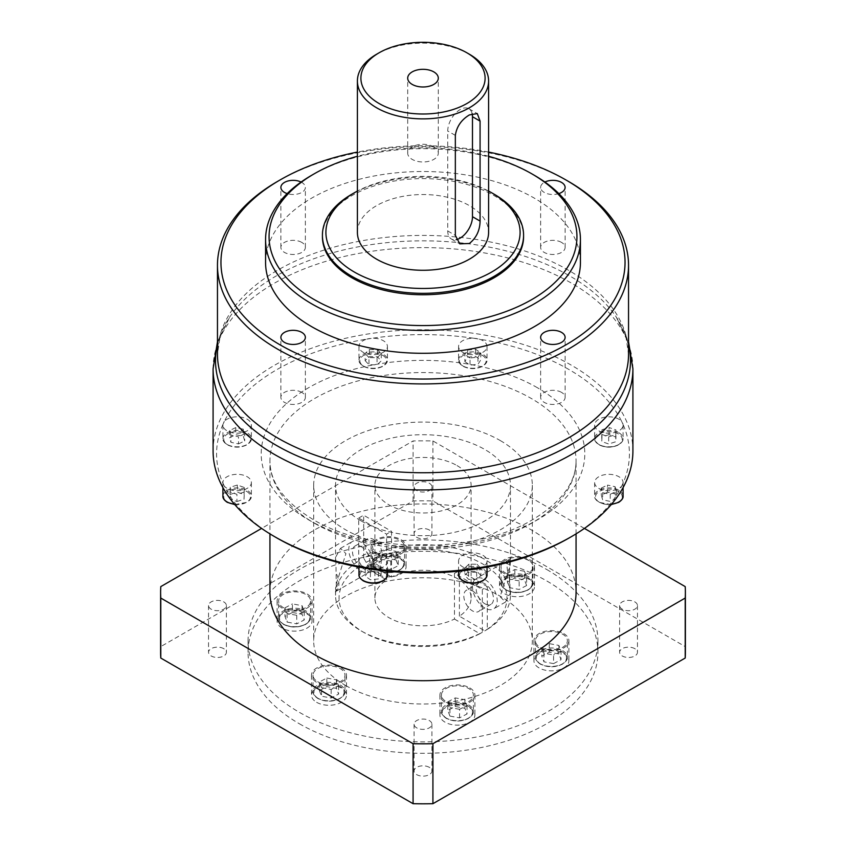 <?xml version="1.0" encoding="UTF-8"?>
<svg xmlns="http://www.w3.org/2000/svg" width="846" height="846" viewBox="0 0 846 846"><rect width="100%" height="100%" fill="white"/><g stroke="black" fill="none" stroke-linecap="round" stroke-linejoin="round"><path stroke-width="0.63" stroke-dasharray="4.23 3.17" d="M454.45 619.061L479.851 633.717A83.966 48.476 180 0 1 363.632 632.322L363.632 632.322A83.966 48.476 180 0 1 361.21 565.223L386.601 579.891A48.106 27.77 0 0 0 374.894 598.048A48.106 27.77 0 0 0 388.98 617.686A48.106 27.77 0 0 0 454.45 619.061L454.45 573.355L482.326 589.451L482.326 632.29A87.466 50.496 180 0 1 361.157 630.894L361.157 630.894A87.466 50.496 180 0 1 335.534 595.193A87.466 50.496 180 0 1 358.725 560.94L361.21 565.223M391.55 577.025L366.149 562.368A83.966 48.476 180 0 1 482.368 563.764A83.966 48.476 180 0 1 484.79 630.862L459.399 616.205A48.106 27.77 0 0 0 471.106 598.048A48.106 27.77 0 0 0 457.02 578.41A48.106 27.77 0 0 0 391.55 577.025L391.55 531.33A48.106 27.77 0 0 0 386.601 534.186L358.725 518.09L358.725 560.94M479.851 633.717L482.326 632.29M386.601 579.891L386.601 534.186M373.52 559.481A12.246 7.075 -120 0 0 379.643 560.084A12.246 7.075 -120 0 0 381.525 550.281A12.246 7.075 -120 0 0 373.52 539.484A12.246 7.075 -120 0 0 367.397 538.881A12.246 7.075 -120 0 0 365.525 548.694A12.246 7.075 -120 0 0 373.52 559.481M366.149 562.368L363.674 558.085A87.466 50.496 180 0 1 484.843 559.481A87.466 50.496 180 0 1 510.466 595.193A87.466 50.496 180 0 1 487.275 629.435L487.275 586.585A87.466 50.496 180 0 1 482.326 589.451M361.157 520.914A87.466 50.496 0 0 0 456.47 531.859A87.466 50.496 0 0 0 510.466 485.213A87.466 50.496 0 0 0 484.843 449.501A87.466 50.496 0 0 0 389.53 438.556A87.466 50.496 0 0 0 335.534 485.213A87.466 50.496 0 0 0 361.157 520.914M509.588 576.623L510.201 593.406L505.527 602.024L500.081 596.737L510.201 564.842L510.466 561.416L509.588 559.481L509.588 576.623A17.491 10.099 -120 0 1 509.588 559.481M484.843 608.041A17.491 10.099 60 0 1 473.422 592.623A17.491 10.099 60 0 1 476.097 578.611A17.491 10.099 60 0 1 484.843 579.478A17.491 10.099 60 0 1 496.274 594.897A17.491 10.099 60 0 1 493.588 608.909A17.491 10.099 60 0 1 484.843 608.041M484.843 603.758A12.246 7.075 -120 0 0 490.966 604.361A12.246 7.075 -120 0 0 492.848 594.548A12.246 7.075 -120 0 0 484.843 583.761A12.246 7.075 -120 0 0 478.72 583.158A12.246 7.075 -120 0 0 476.848 592.972A12.246 7.075 -120 0 0 484.843 603.758M472.48 590.899A12.246 7.075 60 0 1 480.475 601.696A12.246 7.075 60 0 1 478.603 611.51A12.246 7.075 60 0 1 472.48 610.897A12.246 7.075 60 0 1 464.475 600.11A12.246 7.075 60 0 1 466.358 590.297A12.246 7.075 60 0 1 472.48 590.899M459.399 616.205L459.399 570.5L487.275 586.585M487.275 629.435L484.79 630.862M363.674 558.085L363.674 515.235L391.55 531.33M454.45 573.355A48.106 27.77 0 0 0 459.399 570.5M457.02 465.575A48.106 27.77 180 0 1 471.106 485.213A48.106 27.77 180 0 1 441.411 510.868A48.106 27.77 180 0 1 388.98 504.851A48.106 27.77 180 0 1 374.894 485.213A48.106 27.77 180 0 1 404.589 459.547A48.106 27.77 180 0 1 457.02 465.575M358.725 518.09A87.466 50.496 180 0 1 363.674 515.235M336.412 590.899L335.534 588.964L335.799 585.548L345.929 553.622L340.473 548.367L335.799 556.975L336.412 590.899A17.491 10.099 60 0 0 336.412 573.768M361.157 570.913A17.491 10.099 -120 0 0 369.903 571.769A17.491 10.099 -120 0 0 372.578 557.757A17.491 10.099 -120 0 0 361.157 542.339A17.491 10.099 -120 0 0 352.412 541.472A17.491 10.099 -120 0 0 349.726 555.494A17.491 10.099 -120 0 0 361.157 570.913M361.157 546.622A12.246 7.075 60 0 1 369.152 557.419A12.246 7.075 60 0 1 367.28 567.232A12.246 7.075 60 0 1 361.157 566.619A12.246 7.075 60 0 1 353.152 555.833A12.246 7.075 60 0 1 355.034 546.019A12.246 7.075 60 0 1 361.157 546.622M500.303 440.576A109.324 63.122 180 0 1 532.324 485.213A109.324 63.122 180 0 1 464.835 543.523A109.324 63.122 180 0 1 345.697 529.839A109.324 63.122 180 0 1 313.676 485.213A109.324 63.122 180 0 1 381.165 426.892A109.324 63.122 180 0 1 500.303 440.576M345.697 685.524A109.324 63.122 0 0 0 464.835 699.208A109.324 63.122 0 0 0 532.324 640.898A109.324 63.122 0 0 0 500.303 596.261A109.324 63.122 0 0 0 381.165 582.577A109.324 63.122 0 0 0 313.676 640.898A109.324 63.122 0 0 0 345.697 685.524M546.696 569.485A174.932 100.991 180 0 1 597.932 640.898A174.932 100.991 180 0 1 489.94 734.201A174.932 100.991 180 0 1 299.304 712.3A174.932 100.991 180 0 1 248.068 640.898A174.932 100.991 180 0 1 356.06 547.584A174.932 100.991 180 0 1 546.696 569.485M316.626 702.307A17.491 10.099 0 0 0 335.693 704.496A17.491 10.099 0 0 0 346.49 695.169A17.491 10.099 0 0 0 341.361 688.02A17.491 10.099 0 0 0 322.305 685.831A17.491 10.099 0 0 0 311.497 695.169A17.491 10.099 0 0 0 316.626 702.307M461.937 724.789A17.491 10.099 0 0 0 474.902 715.029A17.491 10.099 0 0 0 469.773 707.891A17.491 10.099 0 0 0 450.717 705.701A17.491 10.099 0 0 0 439.92 715.029A17.491 10.099 0 0 0 445.038 722.177A17.491 10.099 0 0 0 461.937 724.789M568.311 663.37A17.491 10.099 0 0 0 568.903 660.758A17.491 10.099 0 0 0 563.785 653.62A17.491 10.099 0 0 0 544.718 651.431A17.491 10.099 0 0 0 533.921 660.758A17.491 10.099 0 0 0 539.05 667.896A17.491 10.099 0 0 0 568.311 663.37M384.063 556.996A17.491 10.099 0 0 0 371.098 566.757A17.491 10.099 0 0 0 376.227 573.895A17.491 10.099 0 0 0 395.283 576.084A17.491 10.099 0 0 0 406.08 566.757A17.491 10.099 0 0 0 400.962 559.608A17.491 10.099 0 0 0 384.063 556.996M529.374 579.478A17.491 10.099 0 0 0 510.307 577.289A17.491 10.099 0 0 0 499.51 586.616A17.491 10.099 0 0 0 504.639 593.765A17.491 10.099 0 0 0 523.695 595.954A17.491 10.099 0 0 0 534.503 586.616A17.491 10.099 0 0 0 529.374 579.478M277.689 618.415A17.491 10.099 0 0 0 277.097 621.027A17.491 10.099 0 0 0 282.215 628.166A17.491 10.099 0 0 0 301.282 630.355A17.491 10.099 0 0 0 312.079 621.027A17.491 10.099 0 0 0 306.95 613.889A17.491 10.099 0 0 0 277.689 618.415M282.215 608.168A17.491 10.099 180 0 1 277.097 601.03A17.491 10.099 180 0 1 277.689 598.418A17.491 10.099 180 0 1 306.95 593.892A17.491 10.099 180 0 1 312.079 601.03A17.491 10.099 180 0 1 311.487 603.642A17.491 10.099 180 0 1 282.215 608.168M279.148 598.64A15.979 9.221 0 0 0 278.609 601.03A15.979 9.221 0 0 0 283.283 607.555A15.979 9.221 0 0 0 300.7 609.554A15.979 9.221 0 0 0 310.567 601.03A15.979 9.221 0 0 0 305.882 594.505A15.979 9.221 0 0 0 279.148 598.64M292.441 612.472L284.965 616.396L287.111 622.096L296.735 623.872L304.211 619.949L302.054 614.249L292.441 612.472L292.441 603.907L302.054 605.673L302.054 614.249M302.054 605.673L304.211 611.372L296.735 615.296L287.111 613.53L284.965 607.83L284.965 616.396M284.965 607.83L292.441 603.907M287.111 613.53L287.111 622.096M296.735 615.296L296.735 623.872M304.211 611.372L304.211 619.949M341.361 668.033A17.491 10.099 180 0 1 346.49 675.171A17.491 10.099 180 0 1 335.693 684.499A17.491 10.099 180 0 1 316.626 682.31A17.491 10.099 180 0 1 311.497 675.171A17.491 10.099 180 0 1 322.305 665.844A17.491 10.099 180 0 1 341.361 668.033M317.694 681.696A15.979 9.221 0 0 0 335.111 683.695A15.979 9.221 0 0 0 344.978 675.171A15.979 9.221 0 0 0 340.293 668.647A15.979 9.221 0 0 0 322.876 666.648A15.979 9.221 0 0 0 313.02 675.171A15.979 9.221 0 0 0 317.694 681.696M319.376 690.537L321.522 696.237L331.146 698.003L338.612 694.08L336.465 688.39L326.842 686.614L319.376 690.537L319.376 681.971L326.842 678.048L326.842 686.614M326.842 678.048L336.465 679.814L338.612 685.514L331.146 689.437L321.522 687.661L321.522 696.237M321.522 687.661L319.376 681.971M331.146 689.437L331.146 698.003M338.612 685.514L338.612 694.08M336.465 679.814L336.465 688.39M469.773 687.893A17.491 10.099 180 0 1 474.902 695.031A17.491 10.099 180 0 1 461.937 704.792A17.491 10.099 180 0 1 445.038 702.18A17.491 10.099 180 0 1 439.92 695.031A17.491 10.099 180 0 1 452.885 685.281A17.491 10.099 180 0 1 469.773 687.893M461.546 703.946A15.979 9.221 0 0 0 473.39 695.031A15.979 9.221 0 0 0 468.705 688.517A15.979 9.221 0 0 0 451.288 686.508A15.979 9.221 0 0 0 441.432 695.031A15.979 9.221 0 0 0 446.106 701.556A15.979 9.221 0 0 0 461.546 703.946M449.935 716.097L459.558 717.873L467.034 713.95L464.877 708.25L455.254 706.473L447.788 710.397L449.935 716.097L449.935 707.531L447.788 701.831L447.788 710.397M447.788 701.831L455.254 697.908L464.877 699.684L467.034 705.384L459.558 709.308L459.558 717.873M459.558 709.308L449.935 707.531M467.034 705.384L467.034 713.95M464.877 699.684L464.877 708.25M455.254 697.908L455.254 706.473M563.785 633.622A17.491 10.099 180 0 1 568.903 640.76A17.491 10.099 180 0 1 568.311 643.372A17.491 10.099 180 0 1 539.05 647.899A17.491 10.099 180 0 1 533.921 640.76A17.491 10.099 180 0 1 534.513 638.148A17.491 10.099 180 0 1 563.785 633.622M566.852 643.15A15.979 9.221 0 0 0 567.391 640.76A15.979 9.221 0 0 0 562.717 634.236A15.979 9.221 0 0 0 545.3 632.237A15.979 9.221 0 0 0 535.433 640.76A15.979 9.221 0 0 0 540.118 647.285A15.979 9.221 0 0 0 566.852 643.15M553.559 663.602L561.035 659.679L558.889 653.979L549.265 652.203L541.789 656.126L543.946 661.826L553.559 663.602L553.559 655.026L543.946 653.26L543.946 661.826M543.946 653.26L541.789 647.56L549.265 643.637L558.889 645.413L561.035 651.103L561.035 659.679M561.035 651.103L553.559 655.026M558.889 645.413L558.889 653.979M549.265 643.637L549.265 652.203M541.789 647.56L541.789 656.126M376.227 553.897A17.491 10.099 180 0 1 371.098 546.759A17.491 10.099 180 0 1 384.063 536.999A17.491 10.099 180 0 1 400.962 539.621A17.491 10.099 180 0 1 406.08 546.759A17.491 10.099 180 0 1 393.115 556.509A17.491 10.099 180 0 1 376.227 553.897M384.454 537.845A15.979 9.221 0 0 0 372.61 546.759A15.979 9.221 0 0 0 377.295 553.284A15.979 9.221 0 0 0 394.712 555.283A15.979 9.221 0 0 0 404.568 546.759A15.979 9.221 0 0 0 399.894 540.234A15.979 9.221 0 0 0 384.454 537.845M396.065 559.978L386.442 558.201L378.966 562.125L381.123 567.825L390.746 569.591L398.212 565.667L396.065 559.978L396.065 551.402L398.212 557.102L398.212 565.667M398.212 557.102L390.746 561.025L381.123 559.248L378.966 553.548L386.442 549.625L386.442 558.201M386.442 549.625L396.065 551.402M378.966 553.548L378.966 562.125M381.123 559.248L381.123 567.825M390.746 561.025L390.746 569.591M504.639 573.768A17.491 10.099 180 0 1 499.51 566.619A17.491 10.099 180 0 1 510.307 557.292A17.491 10.099 180 0 1 529.374 559.481A17.491 10.099 180 0 1 534.503 566.619A17.491 10.099 180 0 1 523.695 575.957A17.491 10.099 180 0 1 504.639 573.768M528.306 560.105A15.979 9.221 0 0 0 510.889 558.096A15.979 9.221 0 0 0 501.022 566.619A15.979 9.221 0 0 0 505.707 573.144A15.979 9.221 0 0 0 523.124 575.143A15.979 9.221 0 0 0 532.98 566.619A15.979 9.221 0 0 0 528.306 560.105M526.624 585.538L524.478 579.838L514.854 578.061L507.389 581.985L509.535 587.684L519.158 589.461L526.624 585.538L526.624 576.972L519.158 580.895L519.158 589.461M519.158 580.895L509.535 579.119L507.389 573.419L514.854 569.495L524.478 571.272L524.478 579.838M524.478 571.272L526.624 576.972M514.854 569.495L514.854 578.061M507.389 573.419L507.389 581.985M509.535 579.119L509.535 587.684M299.304 723.732A174.932 100.991 0 0 0 489.94 745.622A174.932 100.991 0 0 0 597.932 652.319A174.932 100.991 0 0 0 546.696 580.906A174.932 100.991 0 0 0 356.06 559.016A174.932 100.991 0 0 0 248.068 652.319A174.932 100.991 0 0 0 299.304 723.732M160.613 652.319A262.387 151.487 180 0 1 160.793 646.587L413.081 500.938A262.387 151.487 180 0 1 432.919 500.938L685.207 646.587A262.387 151.487 180 0 1 685.387 652.319M429.313 530.008A8.925 5.15 0 0 0 419.584 528.898A8.925 5.15 0 0 0 414.075 533.657A8.925 5.15 0 0 0 416.687 537.295A8.925 5.15 0 0 0 426.416 538.416A8.925 5.15 0 0 0 431.925 533.657A8.925 5.15 0 0 0 429.313 530.008M223.767 648.681A8.925 5.15 0 0 0 214.049 647.56A8.925 5.15 0 0 0 208.539 652.319A8.925 5.15 0 0 0 211.151 655.957A8.925 5.15 0 0 0 220.88 657.078A8.925 5.15 0 0 0 226.379 652.319A8.925 5.15 0 0 0 223.767 648.681M429.313 767.343A8.925 5.15 0 0 0 419.584 766.222A8.925 5.15 0 0 0 414.075 770.981A8.925 5.15 0 0 0 416.687 774.629A8.925 5.15 0 0 0 426.416 775.74A8.925 5.15 0 0 0 431.925 770.981A8.925 5.15 0 0 0 429.313 767.343M634.849 648.681A8.925 5.15 0 0 0 625.12 647.56A8.925 5.15 0 0 0 619.621 652.319A8.925 5.15 0 0 0 622.233 655.957A8.925 5.15 0 0 0 631.951 657.078A8.925 5.15 0 0 0 637.461 652.319A8.925 5.15 0 0 0 634.849 648.681M622.233 609.183A8.925 5.15 180 0 1 619.621 605.546A8.925 5.15 180 0 1 625.12 600.787A8.925 5.15 180 0 1 634.849 601.897A8.925 5.15 180 0 1 637.461 605.546A8.925 5.15 180 0 1 631.951 610.304A8.925 5.15 180 0 1 622.233 609.183M416.687 490.521A8.925 5.15 180 0 1 414.075 486.873A8.925 5.15 180 0 1 419.584 482.114A8.925 5.15 180 0 1 429.313 483.235A8.925 5.15 180 0 1 431.925 486.873A8.925 5.15 180 0 1 426.416 491.632A8.925 5.15 180 0 1 416.687 490.521M211.151 609.183A8.925 5.15 180 0 1 208.539 605.546A8.925 5.15 180 0 1 214.049 600.787A8.925 5.15 180 0 1 223.767 601.897A8.925 5.15 180 0 1 226.379 605.546A8.925 5.15 180 0 1 220.88 610.304A8.925 5.15 180 0 1 211.151 609.183M416.687 727.856A8.925 5.15 180 0 1 414.075 724.208A8.925 5.15 180 0 1 419.584 719.449A8.925 5.15 180 0 1 429.313 720.57A8.925 5.15 180 0 1 431.925 724.208A8.925 5.15 180 0 1 426.416 728.966A8.925 5.15 180 0 1 416.687 727.856M584.406 528.412L432.919 440.946A262.387 151.487 0 0 0 413.081 440.946L261.594 528.412M269.937 592.327A153.063 88.365 180 0 1 364.425 510.688A153.063 88.365 180 0 1 531.235 529.85A153.063 88.365 180 0 1 576.063 592.327M372.166 569.295A14.234 8.217 0 0 0 387.426 561.099A14.234 8.217 0 0 0 383.259 555.283A14.234 8.217 0 0 0 367.756 553.506A14.234 8.217 0 0 0 358.968 561.099A14.234 8.217 0 0 0 363.135 566.905A14.234 8.217 0 0 0 366.995 568.491M479.005 568.491A14.234 8.217 0 0 0 487.032 561.099A14.234 8.217 0 0 0 482.865 555.283A14.234 8.217 0 0 0 467.352 553.506A14.234 8.217 0 0 0 458.574 561.099A14.234 8.217 0 0 0 462.741 566.905A14.234 8.217 0 0 0 473.834 569.295M277.044 538.056A206.413 119.17 180 0 1 224.327 486.122A14.234 8.217 0 0 0 227.077 488.354A14.234 8.217 0 0 0 242.58 490.13A14.234 8.217 0 0 0 251.368 482.537A14.234 8.217 0 0 0 247.201 476.732A14.234 8.217 0 0 0 231.688 474.955A14.234 8.217 0 0 0 222.91 482.537A14.234 8.217 0 0 0 222.942 483.14A206.413 119.17 180 0 1 222.942 424.438A14.234 8.217 0 0 0 222.91 425.041A14.234 8.217 0 0 0 227.077 430.847A14.234 8.217 0 0 0 242.58 432.623A14.234 8.217 0 0 0 251.368 425.041A14.234 8.217 0 0 0 247.201 419.225A14.234 8.217 0 0 0 224.327 421.456A206.413 119.17 180 0 1 366.995 339.087A14.234 8.217 0 0 0 358.968 346.479A14.234 8.217 0 0 0 363.135 352.296A14.234 8.217 0 0 0 378.648 354.072A14.234 8.217 0 0 0 387.426 346.479A14.234 8.217 0 0 0 383.259 340.674A14.234 8.217 0 0 0 372.166 338.284A206.413 119.17 180 0 1 473.834 338.284A14.234 8.217 0 0 0 458.574 346.479A14.234 8.217 0 0 0 462.741 352.296A14.234 8.217 0 0 0 478.244 354.072A14.234 8.217 0 0 0 487.032 346.479A14.234 8.217 0 0 0 482.865 340.674A14.234 8.217 0 0 0 479.005 339.087A206.413 119.17 180 0 1 568.956 369.522A206.413 119.17 180 0 1 621.673 421.456A14.234 8.217 0 0 0 618.923 419.225A14.234 8.217 0 0 0 603.42 417.448A14.234 8.217 0 0 0 594.632 425.041A14.234 8.217 0 0 0 598.799 430.847A14.234 8.217 0 0 0 614.312 432.623A14.234 8.217 0 0 0 623.09 425.041A14.234 8.217 0 0 0 623.058 424.438A206.413 119.17 180 0 1 623.058 483.14A14.234 8.217 0 0 0 623.09 482.537A14.234 8.217 0 0 0 618.923 476.732A14.234 8.217 0 0 0 603.42 474.955A14.234 8.217 0 0 0 594.632 482.537A14.234 8.217 0 0 0 598.799 488.354A14.234 8.217 0 0 0 621.673 486.122A206.413 119.17 180 0 1 568.956 538.056M623.058 483.14A206.413 119.17 180 0 1 621.673 486.122A14.234 8.217 0 0 0 623.058 483.14M621.673 421.456A206.413 119.17 180 0 1 623.058 424.438A14.234 8.217 0 0 0 621.673 421.456M213.086 450.929A209.914 121.19 180 0 1 342.672 338.971A209.914 121.19 180 0 1 571.431 365.239A209.914 121.19 180 0 1 632.914 450.929M473.834 338.284A206.413 119.17 180 0 1 479.005 339.087A14.234 8.217 0 0 0 473.834 338.284M366.995 339.087A206.413 119.17 180 0 1 372.166 338.284A14.234 8.217 0 0 0 366.995 339.087M222.942 424.438A206.413 119.17 180 0 1 224.327 421.456A14.234 8.217 0 0 0 222.942 424.438M224.327 486.122A206.413 119.17 180 0 1 222.942 483.14A14.234 8.217 0 0 0 224.327 486.122M236.943 501.488L244.029 499.256L244.23 494.593L237.335 492.161L230.239 494.392L230.049 499.055L236.943 501.488L236.943 494.35L230.049 491.917L230.049 499.055M230.049 491.917L230.239 487.254L237.335 485.022L244.23 487.455L244.029 499.256M244.029 492.118L236.943 494.35M244.23 487.455L244.23 494.593M237.335 485.022L237.335 492.161M230.239 487.254L230.239 494.392M238.509 443.917L244.716 440.925L243.341 436.335L235.759 434.717L229.552 437.71L230.926 442.31L238.509 443.917L238.509 436.779L230.926 435.161L230.926 442.31M230.926 435.161L229.552 430.572L235.759 427.579L243.341 429.186L244.716 433.787L244.716 440.925M244.716 433.787L238.509 436.779M243.341 429.186L243.341 436.335M235.759 427.579L235.759 434.717M229.552 430.572L229.552 437.71M365.123 360.65L368.983 364.742L377.062 364.859L381.271 360.882L377.411 356.779L369.332 356.674L365.123 360.65L365.123 353.512L369.332 349.525L369.332 356.674M369.332 349.525L377.411 349.641L381.271 353.734L377.062 357.721L368.983 357.604L368.983 364.742M368.983 357.604L365.123 353.512M377.062 357.721L377.062 364.859M381.271 353.734L381.271 360.882M377.411 349.641L377.411 356.779M464.845 361.559L470.016 365.144L477.969 364.351L480.761 359.973L475.589 356.388L467.627 357.181L464.845 361.559L464.845 354.421L467.627 350.043L467.627 357.181M467.627 350.043L475.589 349.25L480.761 352.824L477.969 357.202L470.016 358.006L470.016 365.144M470.016 358.006L464.845 354.421M477.969 357.202L477.969 364.351M480.761 352.824L480.761 359.973M475.589 349.25L475.589 356.388M568.343 181.351A205.536 118.662 0 0 0 277.657 181.351M488.597 152.069A202.035 116.642 0 0 0 357.403 152.069M301.081 182.038A12.246 7.075 180 0 1 301.779 182.419A12.246 7.075 180 0 1 305.364 187.421A12.246 7.075 180 0 1 287.164 193.597M558.836 193.597A12.246 7.075 180 0 1 544.221 192.412A12.246 7.075 180 0 1 540.636 187.421A12.246 7.075 180 0 1 544.919 182.038M265.57 262.397A157.43 90.892 180 0 1 362.754 178.421A157.43 90.892 180 0 1 534.323 198.133A157.43 90.892 180 0 1 580.43 262.397M561.533 392.375A12.246 7.075 0 0 0 548.187 390.841A12.246 7.075 0 0 0 540.636 397.366A12.246 7.075 0 0 0 544.221 402.368A12.246 7.075 0 0 0 557.567 403.902A12.246 7.075 0 0 0 565.117 397.366A12.246 7.075 0 0 0 561.533 392.375M301.779 392.375A12.246 7.075 0 0 0 288.433 390.841A12.246 7.075 0 0 0 280.883 397.366A12.246 7.075 0 0 0 284.468 402.368A12.246 7.075 0 0 0 297.813 403.902A12.246 7.075 0 0 0 305.364 397.366A12.246 7.075 0 0 0 301.779 392.375M301.779 242.4A12.246 7.075 0 0 0 288.433 240.877A12.246 7.075 0 0 0 280.883 247.402A12.246 7.075 0 0 0 284.468 252.404A12.246 7.075 0 0 0 297.813 253.937A12.246 7.075 0 0 0 305.364 247.402A12.246 7.075 0 0 0 301.779 242.4M561.533 242.4A12.246 7.075 0 0 0 548.187 240.877A12.246 7.075 0 0 0 540.636 247.402A12.246 7.075 0 0 0 544.221 252.404A12.246 7.075 0 0 0 557.567 253.937A12.246 7.075 0 0 0 565.117 247.402A12.246 7.075 0 0 0 561.533 242.4M534.323 175.281A157.43 90.892 0 0 0 311.677 175.281M488.597 156.288A153.94 88.872 0 0 0 357.403 156.288M322.421 236.69A100.579 58.067 180 0 1 384.507 183.043A100.579 58.067 180 0 1 494.127 195.627A100.579 58.067 180 0 1 523.579 236.69M494.127 194.199A100.579 58.067 0 0 0 351.873 194.199M488.597 191.09A97.089 56.048 0 0 0 357.403 191.09M357.403 232.407A65.597 37.869 180 0 1 397.895 197.414A65.597 37.869 180 0 1 469.382 205.631A65.597 37.869 180 0 1 488.597 232.407M469.382 54.229A65.597 37.869 0 0 0 376.618 54.229M472.142 113.618A17.491 10.099 120 0 0 468.853 108.711A17.491 10.099 120 0 0 460.108 109.578A17.491 10.099 120 0 0 447.735 131.003L447.735 230.979A17.491 10.099 120 0 0 451.362 238.984A17.491 10.099 120 0 0 456.153 239.651M433.818 146.887A15.302 8.841 0 0 0 417.141 144.973A15.302 8.841 0 0 0 407.698 153.137A15.302 8.841 0 0 0 412.182 159.386A15.302 8.841 0 0 0 428.859 161.3A15.302 8.841 0 0 0 438.302 153.137A15.302 8.841 0 0 0 433.818 146.887M609.057 434.654L601.971 436.885L601.77 441.549L608.665 443.981L615.761 441.749L615.951 437.086L609.057 434.654L609.057 427.516L615.951 429.948L615.951 437.086M615.951 429.948L615.761 434.611L608.665 436.843L601.77 434.41L601.971 429.747L601.971 436.885M601.971 429.747L609.057 427.516M601.77 434.41L601.77 441.549M608.665 436.843L608.665 443.981M615.761 434.611L615.761 441.749M607.491 492.224L601.284 495.217L602.659 499.806L610.241 501.424L616.448 498.431L615.074 493.842L607.491 492.224L607.491 485.086L615.074 486.693L615.074 493.842M615.074 486.693L616.448 491.293L610.241 494.276L602.659 492.668L601.284 488.068L601.284 495.217M601.284 488.068L607.491 485.086M602.659 492.668L602.659 499.806M610.241 494.276L610.241 501.424M616.448 491.293L616.448 498.431M480.877 575.492L477.017 571.399L468.938 571.283L464.729 575.259L468.589 579.362L476.668 579.478L480.877 575.492L480.877 568.353L476.668 572.33L476.668 579.478M476.668 572.33L468.589 572.213L464.729 568.121L468.938 564.145L477.017 564.261L477.017 571.399M477.017 564.261L480.877 568.353M468.938 564.145L468.938 571.283M464.729 568.121L464.729 575.259M468.589 572.213L468.589 579.362M381.155 574.582L375.984 570.997L368.031 571.79L365.239 576.168L370.411 579.753L378.374 578.96L381.155 574.582L381.155 567.444L378.374 571.822L378.374 578.96M378.374 571.822L370.411 572.615L365.239 569.03L368.031 564.652L375.984 563.859L375.984 570.997M375.984 563.859L381.155 567.444M368.031 564.652L368.031 571.79M365.239 569.03L365.239 576.168M370.411 572.615L370.411 579.753M160.793 586.606L160.793 646.587M413.081 500.938L413.081 440.946M432.919 440.946L432.919 500.938M685.207 646.587L685.207 586.606M283.283 623.978A15.979 9.221 180 0 1 278.609 617.453A15.979 9.221 180 0 1 288.475 608.93A15.979 9.221 180 0 1 305.882 610.928A15.979 9.221 180 0 1 310.567 617.453A15.979 9.221 180 0 1 300.7 625.977A15.979 9.221 180 0 1 283.283 623.978M305.269 612.007A15.101 8.724 180 0 1 305.269 624.337A15.101 8.724 180 0 1 283.907 624.337A15.101 8.724 180 0 1 283.907 612.007A15.101 8.724 180 0 1 305.269 612.007M340.293 685.07A15.979 9.221 180 0 1 344.978 691.594A15.979 9.221 180 0 1 335.111 700.118A15.979 9.221 180 0 1 317.694 698.119A15.979 9.221 180 0 1 313.02 691.594A15.979 9.221 180 0 1 322.876 683.071A15.979 9.221 180 0 1 340.293 685.07M318.318 698.479A15.101 8.724 180 0 1 318.318 686.148A15.101 8.724 180 0 1 339.68 686.148A15.101 8.724 180 0 1 339.68 698.479A15.101 8.724 180 0 1 318.318 698.479M468.705 704.94A15.979 9.221 180 0 1 473.39 711.465A15.979 9.221 180 0 1 463.523 719.988A15.979 9.221 180 0 1 446.106 717.99A15.979 9.221 180 0 1 441.432 711.465A15.979 9.221 180 0 1 451.288 702.941A15.979 9.221 180 0 1 468.705 704.94M446.73 718.339A15.101 8.724 180 0 1 446.73 706.008A15.101 8.724 180 0 1 468.092 706.008A15.101 8.724 180 0 1 468.092 718.339A15.101 8.724 180 0 1 446.73 718.339M562.717 650.669A15.979 9.221 180 0 1 567.391 657.183A15.979 9.221 180 0 1 557.525 665.707A15.979 9.221 180 0 1 540.118 663.708A15.979 9.221 180 0 1 535.433 657.183A15.979 9.221 180 0 1 545.3 648.66A15.979 9.221 180 0 1 562.717 650.669M540.731 664.068A15.101 8.724 180 0 1 540.731 651.737A15.101 8.724 180 0 1 562.093 651.737A15.101 8.724 180 0 1 562.093 664.068A15.101 8.724 180 0 1 540.731 664.068M377.295 569.707A15.979 9.221 180 0 1 372.61 563.182A15.979 9.221 180 0 1 382.477 554.659A15.979 9.221 180 0 1 399.894 556.657A15.979 9.221 180 0 1 404.568 563.182A15.979 9.221 180 0 1 394.712 571.706A15.979 9.221 180 0 1 377.295 569.707M399.27 557.726A15.101 8.724 180 0 1 399.27 570.067A15.101 8.724 180 0 1 377.908 570.067A15.101 8.724 180 0 1 377.908 557.726A15.101 8.724 180 0 1 399.27 557.726M505.707 589.567A15.979 9.221 180 0 1 501.022 583.053A15.979 9.221 180 0 1 510.889 574.529A15.979 9.221 180 0 1 528.306 576.528A15.979 9.221 180 0 1 532.98 583.053A15.979 9.221 180 0 1 523.124 591.576A15.979 9.221 180 0 1 505.707 589.567M527.682 577.596A15.101 8.724 180 0 1 527.682 589.926A15.101 8.724 180 0 1 506.32 589.926A15.101 8.724 180 0 1 506.32 577.596A15.101 8.724 180 0 1 527.682 577.596M314.765 523.42A153.063 88.365 0 0 0 481.575 542.572A153.063 88.365 0 0 0 576.063 460.933A153.063 88.365 0 0 0 531.235 398.445A153.063 88.365 0 0 0 364.425 379.283A153.063 88.365 0 0 0 269.937 460.933A153.063 88.365 0 0 0 314.765 523.42M537.411 387.732A161.808 93.42 0 0 0 308.589 387.732A161.808 93.42 0 0 0 308.589 519.846A161.808 93.42 0 0 0 537.411 519.846A161.808 93.42 0 0 0 537.411 387.732M632.914 368.803A209.914 121.19 0 0 0 571.431 283.114A209.914 121.19 0 0 0 342.672 256.835A209.914 121.19 0 0 0 213.086 368.803M222.91 496.105A14.234 8.217 180 0 1 231.688 488.523A14.234 8.217 180 0 1 247.201 490.299A14.234 8.217 180 0 1 251.368 496.105A14.234 8.217 180 0 1 234.427 504.174M246.577 491.367A13.356 7.709 180 0 1 246.577 502.281A13.356 7.709 180 0 1 227.69 502.281A13.356 7.709 180 0 1 227.69 491.367A13.356 7.709 180 0 1 246.577 491.367M227.077 444.414A14.234 8.217 180 0 1 222.91 438.609A14.234 8.217 180 0 1 231.688 431.016A14.234 8.217 180 0 1 247.201 432.792A14.234 8.217 180 0 1 251.368 438.609A14.234 8.217 180 0 1 242.58 446.191A14.234 8.217 180 0 1 227.077 444.414M246.577 433.871A13.356 7.709 180 0 1 246.577 444.774A13.356 7.709 180 0 1 227.69 444.774A13.356 7.709 180 0 1 227.69 433.871A13.356 7.709 180 0 1 246.577 433.871M363.135 365.863A14.234 8.217 180 0 1 358.968 360.047A14.234 8.217 180 0 1 367.756 352.465A14.234 8.217 180 0 1 383.259 354.241A14.234 8.217 180 0 1 387.426 360.047A14.234 8.217 180 0 1 378.648 367.64A14.234 8.217 180 0 1 363.135 365.863M382.646 355.309A13.356 7.709 180 0 1 382.646 366.212A13.356 7.709 180 0 1 363.759 366.212A13.356 7.709 180 0 1 363.759 355.309A13.356 7.709 180 0 1 382.646 355.309M462.741 365.863A14.234 8.217 180 0 1 458.574 360.047A14.234 8.217 180 0 1 467.352 352.465A14.234 8.217 180 0 1 482.865 354.241A14.234 8.217 180 0 1 487.032 360.047A14.234 8.217 180 0 1 478.244 367.64A14.234 8.217 180 0 1 462.741 365.863M482.241 355.309A13.356 7.709 180 0 1 482.241 366.212A13.356 7.709 180 0 1 463.354 366.212A13.356 7.709 180 0 1 463.354 355.309A13.356 7.709 180 0 1 482.241 355.309M217.464 344.269A207.482 119.794 180 0 1 229.784 316.975A207.482 119.794 180 0 1 569.707 275.923A207.482 119.794 180 0 1 616.216 316.975A207.482 119.794 180 0 1 628.536 344.269M217.464 341.795L229.784 316.975L220.023 337.046L217.464 354.083A205.536 118.662 180 0 1 344.343 244.452A205.536 118.662 180 0 1 568.343 270.17A205.536 118.662 180 0 1 628.536 354.083L625.977 337.046L616.216 316.975L628.536 341.795M455.338 135.381L447.735 131.003M447.735 230.979L455.338 235.368M618.923 432.792A14.234 8.217 180 0 1 623.09 438.609A14.234 8.217 180 0 1 614.312 446.191A14.234 8.217 180 0 1 598.799 444.414A14.234 8.217 180 0 1 594.632 438.609A14.234 8.217 180 0 1 603.42 431.016A14.234 8.217 180 0 1 618.923 432.792M599.423 444.774A13.356 7.709 180 0 1 599.423 433.871A13.356 7.709 180 0 1 618.31 433.871A13.356 7.709 180 0 1 618.31 444.774A13.356 7.709 180 0 1 599.423 444.774M611.573 504.174A14.234 8.217 180 0 1 598.799 501.921A14.234 8.217 180 0 1 594.632 496.105A14.234 8.217 180 0 1 603.42 488.523A14.234 8.217 180 0 1 618.923 490.299A14.234 8.217 180 0 1 623.09 496.105M599.423 502.281A13.356 7.709 180 0 1 599.423 491.367A13.356 7.709 180 0 1 618.31 491.367A13.356 7.709 180 0 1 618.31 502.281A13.356 7.709 180 0 1 599.423 502.281M458.574 574.667A14.234 8.217 180 0 1 467.352 567.074A14.234 8.217 180 0 1 482.865 568.85A14.234 8.217 180 0 1 487.032 574.667M463.354 580.832A13.356 7.709 180 0 1 463.354 569.929A13.356 7.709 180 0 1 482.241 569.929A13.356 7.709 180 0 1 482.241 580.832A13.356 7.709 180 0 1 463.354 580.832M358.968 574.667A14.234 8.217 180 0 1 367.756 567.074A14.234 8.217 180 0 1 383.259 568.85A14.234 8.217 180 0 1 387.426 574.667M363.759 580.832A13.356 7.709 180 0 1 363.759 569.929A13.356 7.709 180 0 1 382.646 569.929A13.356 7.709 180 0 1 382.646 580.832A13.356 7.709 180 0 1 363.759 580.832M510.466 595.193L510.466 588.964M510.466 561.416L510.466 485.213M509.852 559.121L476.097 578.611M505.527 602.024L493.588 608.909M490.966 604.361L478.603 611.51M478.72 583.158L466.358 590.297M471.106 598.048L471.106 485.213M335.534 595.193L335.534 588.964M335.534 561.416L335.534 485.213M336.148 591.259L369.903 571.769M340.473 548.367L352.412 541.472M367.28 567.232L379.643 560.084M355.034 546.019L367.397 538.881M532.324 485.213L532.324 640.898M313.676 485.213L313.676 640.898M277.097 601.03L277.097 621.027M310.567 601.03L310.567 617.453C310.905 619.547 309.287 621.863 305.702 624.38C298.289 627.922 290.876 627.922 283.463 624.38C279.878 621.863 278.26 619.547 278.609 617.453L278.609 601.03M312.079 601.03L312.079 621.027M346.49 675.171L346.49 695.169M313.02 675.171L313.02 691.594C312.671 693.688 314.289 695.994 317.874 698.521L317.874 698.521C325.287 702.064 332.7 702.064 340.113 698.521C343.698 695.994 345.316 693.688 344.978 691.594L344.978 675.171M311.497 675.171L311.497 695.169M474.902 695.031L474.902 715.029M441.432 695.031L441.432 711.465C441.083 713.559 442.701 715.864 446.286 718.381L446.286 718.381C453.699 721.924 461.112 721.924 468.525 718.381C472.11 715.864 473.728 713.559 473.39 711.465L473.39 695.031M439.92 695.031L439.92 715.029M568.903 640.76L568.903 660.758M535.433 640.76L535.433 657.183C535.095 659.277 536.713 661.593 540.298 664.11L540.298 664.11C547.711 667.653 555.124 667.653 562.537 664.11C566.122 661.593 567.74 659.277 567.391 657.183L567.391 640.76M533.921 640.76L533.921 660.758M371.098 546.759L371.098 566.757M404.568 546.759L404.568 563.182C404.917 565.276 403.299 567.581 399.714 570.109C392.301 573.641 384.888 573.641 377.475 570.109C373.89 567.581 372.272 565.276 372.61 563.182L372.61 546.759M406.08 546.759L406.08 566.757M499.51 566.619L499.51 586.616M532.98 566.619L532.98 583.053C533.329 585.146 531.711 587.452 528.126 589.969C520.713 593.511 513.3 593.511 505.887 589.969C502.302 587.452 500.684 585.146 501.022 583.053L501.022 566.619M534.503 566.619L534.503 586.616M597.932 640.898L597.932 652.319M248.068 640.898L248.068 652.319M619.621 605.546L619.621 652.319M637.461 605.546L637.461 652.319M414.075 486.873L414.075 533.657M431.925 486.873L431.925 533.657M208.539 605.546L208.539 652.319M226.379 605.546L226.379 652.319M414.075 724.208L414.075 770.981M431.925 724.208L431.925 770.981M576.063 533.868L576.063 460.933C575.999 482.484 561.659 501.974 533.043 519.412C476.605 554.024 369.395 554.024 312.957 519.412L312.957 519.412C284.341 501.974 270.001 482.484 269.937 460.933L269.937 533.868M222.91 487.56L222.91 482.537M234.776 504.576L247.021 502.323C250.183 500.134 251.632 498.061 251.368 496.105L251.368 482.537M251.368 425.041L251.368 438.609C251.632 440.555 250.183 442.627 247.021 444.816C240.433 447.957 233.845 447.957 227.257 444.816C224.095 442.627 222.646 440.555 222.91 438.609L222.91 425.041M387.426 346.479L387.426 360.047C387.69 362.003 386.241 364.076 383.079 366.265C376.491 369.406 369.903 369.406 363.315 366.265C360.153 364.076 358.704 362.003 358.968 360.047L358.968 346.479M487.032 346.479L487.032 360.047C487.296 362.003 485.847 364.076 482.685 366.265C476.097 369.406 469.509 369.406 462.921 366.265C459.759 364.076 458.31 362.003 458.574 360.047L458.574 346.479M540.636 397.366L540.636 337.385M565.117 397.366L565.117 337.385M280.883 397.366L280.883 337.385M305.364 397.366L305.364 337.385M280.883 247.402L280.883 187.421M305.364 247.402L305.364 187.421M540.636 247.402L540.636 187.421M565.117 247.402L565.117 187.421M468.853 108.711L477.303 113.586M451.362 238.984L459.801 243.86M407.698 153.137L407.698 78.149M438.302 153.137L438.302 78.149M594.632 425.041L594.632 438.609C594.368 440.555 595.817 442.627 598.979 444.816L598.979 444.816C605.567 447.957 612.155 447.957 618.743 444.816C621.905 442.627 623.354 440.555 623.09 438.609L623.09 425.041M623.09 487.56L623.09 482.537M611.224 504.576L598.979 502.323C595.817 500.134 594.368 498.061 594.632 496.105L594.632 482.537M487.032 567.084L487.032 561.099M458.574 571.177L458.574 561.099M387.426 571.177L387.426 561.099M358.968 567.084L358.968 561.099M374.894 598.048L374.894 485.213M363.632 632.322L361.157 630.894"/><path stroke-width="1.27" d="M413.081 803.7L160.793 658.051A262.387 151.487 180 0 1 160.613 652.319L160.613 592.327A262.387 151.487 0 0 0 160.793 598.059L413.081 743.708L413.081 803.7A262.387 151.487 180 0 0 432.919 803.7L432.919 743.708L685.207 598.059A262.387 151.487 0 0 0 685.387 592.327A262.387 151.487 0 0 0 685.207 586.606L584.406 528.412M685.387 592.327L685.387 652.319A262.387 151.487 180 0 1 685.207 658.051L432.919 803.7M160.793 658.051L160.793 598.059M261.594 528.412L160.793 586.606A262.387 151.487 0 0 0 160.613 592.327M413.081 743.708A262.387 151.487 0 0 0 432.919 743.708M576.063 533.868L576.063 592.327A153.063 88.365 180 0 1 481.575 673.976A153.063 88.365 180 0 1 314.765 654.815A153.063 88.365 180 0 1 269.937 592.327L269.937 533.868M571.431 536.628L568.956 538.056A206.413 119.17 180 0 1 479.005 568.491A206.413 119.17 180 0 1 473.834 569.295A206.413 119.17 180 0 1 372.166 569.295A206.413 119.17 180 0 1 366.995 568.491A206.413 119.17 180 0 1 277.044 538.056L274.569 536.628A209.914 121.19 180 0 1 213.086 450.929L213.086 368.803A209.914 121.19 0 0 0 274.569 454.503A209.914 121.19 0 0 0 503.328 480.771A209.914 121.19 0 0 0 632.914 368.803L632.914 450.929A209.914 121.19 180 0 1 571.431 536.628A209.914 121.19 180 0 1 274.569 536.628L277.044 538.056M357.403 152.069A202.035 116.642 0 0 0 280.132 179.923L277.657 181.351A205.536 118.662 0 0 0 217.464 265.253A205.536 118.662 0 0 0 277.657 349.165A205.536 118.662 0 0 0 501.657 374.894A205.536 118.662 0 0 0 628.536 265.253A205.536 118.662 0 0 0 568.343 181.351L565.868 179.923A202.035 116.642 0 0 0 488.597 152.069M280.132 179.923A202.035 116.642 0 0 0 280.132 344.882A202.035 116.642 0 0 0 565.858 344.882A202.035 116.642 0 0 0 565.868 179.923L568.343 181.351M284.468 342.387A12.246 7.075 180 0 1 280.883 337.385A12.246 7.075 180 0 1 288.433 330.849A12.246 7.075 180 0 1 301.779 332.383A12.246 7.075 180 0 1 305.364 337.385A12.246 7.075 180 0 1 297.813 343.91A12.246 7.075 180 0 1 284.468 342.387M287.164 193.597A12.246 7.075 180 0 1 284.468 192.412A12.246 7.075 180 0 1 280.883 187.421A12.246 7.075 180 0 1 288 180.991A12.246 7.075 180 0 1 301.081 182.038M544.919 182.038A12.246 7.075 180 0 1 561.533 182.419A12.246 7.075 180 0 1 565.117 187.421A12.246 7.075 180 0 1 558.836 193.597M544.221 342.387A12.246 7.075 180 0 1 540.636 337.385A12.246 7.075 180 0 1 548.187 330.849A12.246 7.075 180 0 1 561.533 332.383A12.246 7.075 180 0 1 565.117 337.385A12.246 7.075 180 0 1 557.567 343.91A12.246 7.075 180 0 1 544.221 342.387M580.43 239.545L580.43 262.397A157.43 90.892 180 0 1 483.246 346.374A157.43 90.892 180 0 1 311.677 326.672A157.43 90.892 180 0 1 265.57 262.397L265.57 239.545A157.43 90.892 0 0 0 311.677 303.82A157.43 90.892 0 0 0 483.246 323.521A157.43 90.892 0 0 0 580.43 239.545A157.43 90.892 0 0 0 534.323 175.281L531.848 173.853A153.94 88.872 0 0 0 488.597 156.288M357.403 156.288A153.94 88.872 0 0 0 314.152 173.853L311.677 175.281A157.43 90.892 0 0 0 265.57 239.545M314.152 173.853A153.94 88.872 0 0 0 314.152 299.537A153.94 88.872 0 0 0 531.848 299.537A153.94 88.872 0 0 0 531.848 173.853L534.323 175.281M523.579 235.262L523.579 236.69A100.579 58.067 180 0 1 461.493 290.337A100.579 58.067 180 0 1 351.873 277.752A100.579 58.067 180 0 1 322.421 236.69L322.421 235.262A100.579 58.067 0 0 0 351.873 276.325A100.579 58.067 0 0 0 461.493 288.909A100.579 58.067 0 0 0 523.579 235.262A100.579 58.067 0 0 0 494.127 194.199L491.653 192.772A97.089 56.048 0 0 0 488.597 191.09M357.403 191.09A97.089 56.048 0 0 0 354.347 192.772L351.873 194.199A100.579 58.067 0 0 0 322.421 235.262M354.347 192.772A97.089 56.048 0 0 0 354.347 272.042A97.089 56.048 0 0 0 491.653 272.042A97.089 56.048 0 0 0 491.653 192.772L494.127 194.199M488.597 81.005L488.597 232.407A65.597 37.869 180 0 1 448.105 267.399A65.597 37.869 180 0 1 376.618 259.183A65.597 37.869 180 0 1 357.403 232.407L357.403 81.005A65.597 37.869 0 0 0 376.618 107.791A65.597 37.869 0 0 0 448.105 115.997A65.597 37.869 0 0 0 488.597 81.005A65.597 37.869 0 0 0 469.382 54.229L466.907 52.801A62.096 35.849 0 0 0 379.093 52.801A62.096 35.849 0 0 0 379.093 103.508A62.096 35.849 0 0 0 466.907 103.508A62.096 35.849 0 0 0 466.907 52.801L469.382 54.229M379.093 52.801L376.618 54.229A65.597 37.869 0 0 0 357.403 81.005M469.382 114.929L477.303 113.586L480.073 121.105L480.073 221.081C479.894 230.493 476.34 237.959 469.382 243.479L459.801 243.86L455.338 235.368L455.338 135.381C456.65 126.625 461.334 119.804 469.382 114.929M456.153 239.651A17.491 10.099 120 0 0 460.108 238.117A17.491 10.099 120 0 0 472.48 216.692L472.48 116.716A17.491 10.099 120 0 0 472.142 113.618M412.182 84.399A15.302 8.841 180 0 1 407.698 78.149A15.302 8.841 180 0 1 417.141 69.985A15.302 8.841 180 0 1 433.818 71.899A15.302 8.841 180 0 1 438.302 78.149A15.302 8.841 180 0 1 428.859 86.313A15.302 8.841 180 0 1 412.182 84.399M473.834 569.295A14.234 8.217 0 0 0 479.005 568.491M366.995 568.491A14.234 8.217 0 0 0 372.166 569.295M685.207 598.059L685.207 658.051M234.427 504.174A14.234 8.217 180 0 1 227.077 501.921A14.234 8.217 180 0 1 222.91 496.105L222.91 487.56M628.536 344.269A207.482 119.794 180 0 1 515.33 467.901A207.482 119.794 180 0 1 276.293 445.334A207.482 119.794 180 0 1 217.464 344.269M628.536 265.253L628.536 354.083A205.536 118.662 180 0 1 501.657 463.714A205.536 118.662 180 0 1 277.657 437.995A205.536 118.662 180 0 1 217.464 354.083L217.464 265.253M472.48 116.716L480.073 121.105M480.073 221.081L472.48 216.692M611.224 504.576L618.743 502.323C621.905 500.134 623.354 498.061 623.09 496.105A14.234 8.217 180 0 1 611.573 504.174M458.574 574.667C458.31 576.612 459.759 578.685 462.921 580.874L462.921 580.874C469.509 584.026 476.097 584.026 482.685 580.874C485.847 578.685 487.296 576.612 487.032 574.667A14.234 8.217 180 0 1 478.244 582.26A14.234 8.217 180 0 1 462.741 580.472A14.234 8.217 180 0 1 458.574 574.667L458.574 571.177M358.968 574.667C358.704 576.612 360.153 578.685 363.315 580.874L363.315 580.874C369.903 584.026 376.491 584.026 383.079 580.874C386.241 578.685 387.69 576.612 387.426 574.667A14.234 8.217 180 0 1 378.648 582.26A14.234 8.217 180 0 1 363.135 580.472A14.234 8.217 180 0 1 358.968 574.667L358.968 567.084M628.536 341.795L632.914 368.803M217.464 341.795L213.086 368.803M234.776 504.576L227.257 502.323C224.095 500.134 222.646 498.061 222.91 496.105M623.09 496.105L623.09 487.56M487.032 574.667L487.032 567.084M387.426 574.667L387.426 571.177"/></g></svg>
